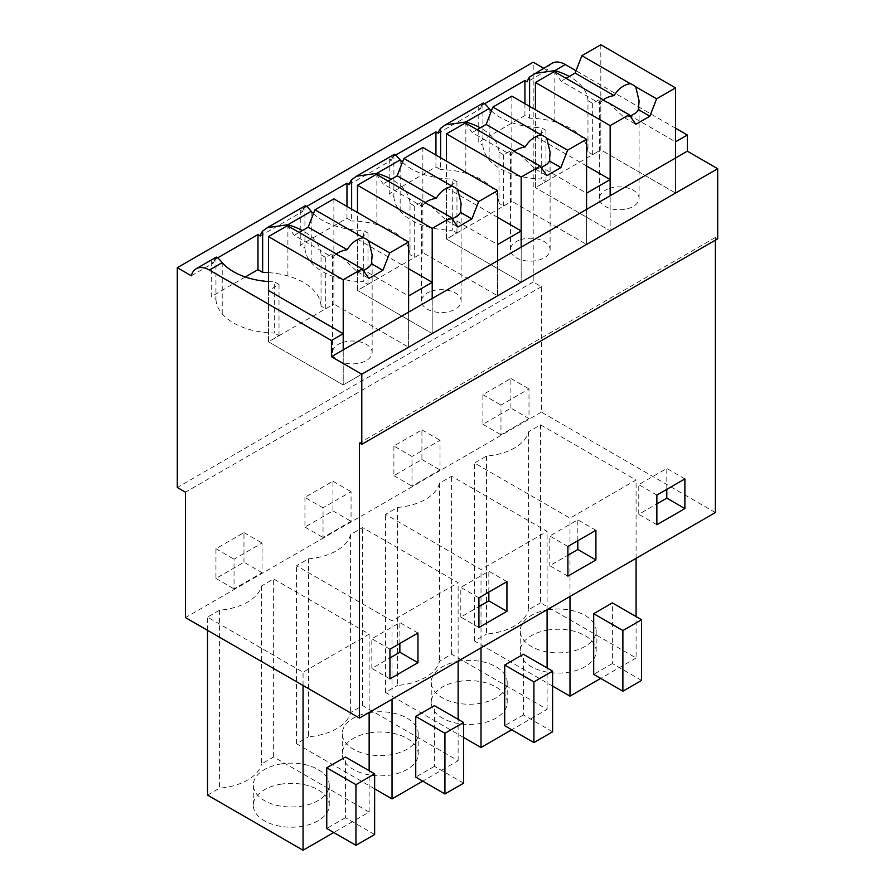 <?xml version="1.0" encoding="UTF-8"?>
<svg xmlns="http://www.w3.org/2000/svg" width="895" height="895" viewBox="0 0 895 895"><rect width="100%" height="100%" fill="white"/><g stroke="black" fill="none" stroke-linecap="round" stroke-linejoin="round"><path stroke-width="0.67" stroke-dasharray="4.47 3.36" d="M715.374 240.196L715.374 237.499L717.7 238.842M715.374 512.555L541.385 412.103L541.385 286.713L533.207 281.992L533.207 62.214M552.103 63.254A26.425 15.26 60 0 0 547.225 70.302L543.556 68.188M675.546 128.209L576.022 70.75M715.374 237.499L359.454 442.98M541.385 412.103L185.466 617.595M540.569 424.845L636.088 480L569.992 518.149L474.473 463.006L486.5 456.058A49.538 28.606 0 0 0 528.542 431.793L540.569 424.845L540.569 602.827L636.088 657.982L636.088 616.588M397.525 507.431A49.538 28.606 0 0 0 439.557 483.166L451.583 476.218L547.102 531.373L481.018 569.522L385.499 514.379L397.525 507.431L397.525 685.413A49.538 28.606 180 0 0 439.557 661.148L451.583 654.2L547.102 709.355L511.727 729.772M308.54 558.804A49.538 28.606 0 0 0 350.583 534.539L362.609 527.591L458.128 582.734L392.032 620.895L296.514 565.752L308.54 558.804L308.54 736.786A49.538 28.606 180 0 0 350.583 712.521L362.609 705.573L458.128 760.716L422.742 781.145M369.143 634.107L303.058 672.268L207.539 617.125L219.566 610.177A49.538 28.606 0 0 0 261.597 585.912L273.635 578.964L369.143 634.107L369.143 712.454M541.385 286.713L185.466 492.194M510.911 408.131L510.911 378.462L482.886 394.65L482.886 424.308L510.911 408.131L529.001 418.58L529.001 388.911L500.976 405.099L500.976 434.757L529.001 418.58M393.901 446.023L393.901 475.681L421.925 459.504L421.925 429.835L393.901 446.023L412.002 456.472L412.002 486.13L440.027 469.953L440.027 440.284L412.002 456.472M304.926 497.385L304.926 527.054L332.951 510.877L332.951 481.208L304.926 497.385L323.028 507.834L323.028 537.503L351.053 521.326L351.053 491.657L323.028 507.834M243.966 562.239L243.966 532.581L215.941 548.758L215.941 578.427L243.966 562.239L262.067 572.688L262.067 543.03L234.042 559.207L234.042 588.876L262.067 572.688M533.207 281.992L177.299 487.473M306.661 206.488L300.25 210.191L302.588 211.544L260.322 235.944M395.646 155.115L389.236 158.818L391.562 160.171L349.296 184.571M484.62 103.753L478.21 107.445L480.548 108.798L438.27 133.198M547.225 70.302L527.256 81.825M217.686 257.861L211.276 261.564L213.614 262.906L191.306 275.783M524.917 103.675L524.917 115.533L529.594 118.241A59.831 34.547 0 0 1 554.833 121.854A59.864 34.558 0 0 1 587.97 151.949L587.97 100.71A59.864 34.558 0 0 0 569.276 76.444M587.97 100.71L592.647 103.406L600.813 98.685L675.546 141.835M600.813 98.685L600.813 149.924L675.546 193.063L610.155 230.82L535.423 187.67L610.155 230.82L610.155 195.759L610.155 230.82L675.546 193.063L600.813 149.924L592.647 154.645L587.97 151.949M675.546 158.012L675.546 193.063L675.546 158.012M586.572 209.385L586.572 244.436L521.181 282.193L446.448 239.043L521.181 282.193L521.181 247.132L521.181 282.193L586.572 244.436L511.839 201.297L586.572 244.436L586.572 209.385M497.598 260.758L497.598 295.809L432.207 333.567L357.474 290.416L432.207 333.567L432.207 298.505L432.207 333.567L497.598 295.809L422.865 252.658L497.598 295.809L497.598 260.758M408.612 312.12L408.612 347.182L343.221 384.939L268.489 341.789L343.221 384.939L343.221 349.878L343.221 384.939L408.612 347.182L333.88 304.031L408.612 347.182L408.612 312.12M684.888 478.914L666.797 468.465L638.773 484.642L638.773 514.312L656.863 503.863M656.863 495.092L638.773 484.642M666.797 489.364L666.797 468.465M656.863 524.761L638.773 514.312M567.889 576.134L549.787 565.685L567.889 555.236M567.889 546.465L549.787 536.015L549.787 565.685M595.913 530.287L577.812 519.838L549.787 536.015M577.812 540.737L577.812 519.838M478.914 627.507L460.813 617.058L478.914 606.609M478.914 597.838L460.813 587.388L460.813 617.058M506.939 581.66L488.838 571.211L460.813 587.388M488.838 592.11L488.838 571.211M417.954 633.034L399.852 622.584L371.828 638.761L371.828 668.42L389.929 657.97M389.929 649.211L371.828 638.761M399.852 643.483L399.852 622.584M389.929 678.88L371.828 668.42M636.088 558.335L636.088 480M528.542 431.793L528.542 609.775L540.569 602.827M486.5 456.058L486.5 634.04A49.538 28.606 180 0 0 528.542 609.775M552.595 686.096L474.473 640.988L486.5 634.04M474.473 640.988L474.473 463.006M569.992 596.495L569.992 518.149M636.088 657.982L600.702 678.41M641.57 680.424L612.381 663.575L612.381 602.894M612.381 663.575L593.698 674.36M439.557 483.166L439.557 661.148M463.61 737.458L385.499 692.361L397.525 685.413M385.499 692.361L385.499 514.379M481.018 647.868L481.018 569.522M547.102 709.355L547.102 667.95M547.102 609.708L547.102 531.373M552.595 731.797L523.396 714.948L523.396 654.267M523.396 714.948L504.713 725.733M451.583 654.2L451.583 476.218M350.583 534.539L350.583 712.521M374.636 788.831L296.514 743.734L308.54 736.786M296.514 743.734L296.514 565.752M392.032 699.23L392.032 620.895M458.128 760.716L458.128 719.323M458.128 661.081L458.128 582.734M463.61 783.17L434.422 766.321L434.422 705.64M434.422 766.321L415.739 777.106M362.609 705.573L362.609 527.591M303.058 685.481L303.058 672.268M261.597 585.912L261.597 763.894L273.635 756.946L369.143 812.089L333.768 832.518M369.143 812.089L369.143 770.696M374.636 834.543L345.448 817.683L345.448 757.013M345.448 817.683L326.764 828.479M273.635 756.946L273.635 578.964M219.566 610.177L219.566 788.159A49.538 28.606 180 0 0 261.597 763.894M207.539 795.107L219.566 788.159M207.539 630.337L207.539 617.125M510.911 378.462L529.001 388.911M482.886 394.65L500.976 405.099M482.886 424.308L500.976 434.757M393.901 475.681L412.002 486.13M421.925 459.504L440.027 469.953M421.925 429.835L440.027 440.284M304.926 527.054L323.028 537.503M332.951 510.877L351.053 521.326M332.951 481.208L351.053 491.657M243.966 532.581L262.067 543.03M215.941 548.758L234.042 559.207M215.941 578.427L234.042 588.876M302.588 211.544A26.425 15.26 60 0 1 304.926 206.689L305.24 205.783M300.25 210.191L300.25 245.252L304.926 247.949L304.926 206.689M346.958 206.409L346.958 218.279L300.25 245.252M346.958 218.279L351.634 220.975L351.634 209.117M391.562 160.171A26.425 15.26 60 0 1 393.901 155.316L394.214 154.41M389.236 158.818L389.236 193.879L393.901 196.576L393.901 155.316M435.943 155.048L435.943 166.906L389.236 193.879M435.943 166.906L440.608 169.602L440.608 157.744M480.548 108.798A26.425 15.26 60 0 1 482.886 103.943L483.188 103.048M482.886 103.943L482.886 145.203L478.21 142.506L478.21 107.445M524.917 115.533L478.21 142.506M529.594 106.371L529.594 118.241M213.614 262.906A26.425 15.26 60 0 1 215.941 258.051L216.254 257.156M211.276 261.564L211.276 296.614L215.941 299.31L215.941 258.051M245.297 276.98L211.276 296.614M592.647 103.406L592.647 154.645M482.886 145.203A59.831 34.547 0 0 0 489.151 159.78A59.864 34.558 0 0 0 541.262 178.91L541.262 127.672L545.939 130.368L535.423 136.432L535.423 187.67L545.939 181.607L541.262 178.91M498.996 152.083L503.661 154.779L511.839 150.058L511.839 201.297L503.661 206.007L498.996 203.31L498.996 152.083A59.864 34.558 0 0 0 480.291 127.817M511.839 150.058L586.572 193.197M586.572 165.967L535.423 136.432M491.4 110.913A59.864 34.558 0 0 0 541.262 127.672M393.901 196.576A59.831 34.547 0 0 0 400.166 211.142A59.864 34.558 0 0 0 452.288 230.283L452.288 179.045L456.953 181.741L446.448 187.805L446.448 239.043L456.953 232.98L452.288 230.283M498.996 203.31A59.864 34.558 0 0 0 465.847 173.227A59.831 34.547 0 0 0 440.608 169.602M497.598 217.34L446.448 187.805M410.022 203.445L414.687 206.141L422.865 201.431L422.865 252.658L414.687 257.38L410.022 254.683L410.022 203.445A59.864 34.558 0 0 0 391.316 179.19M422.865 201.431L497.598 244.57M402.426 162.275A59.864 34.558 0 0 0 452.288 179.045M304.926 247.949A59.831 34.547 0 0 0 311.192 262.515A59.864 34.558 0 0 0 363.314 281.656L363.314 230.418L367.979 233.114L357.474 239.178L357.474 290.416L367.979 284.353L363.314 281.656M410.022 254.683A59.864 34.558 0 0 0 376.873 224.6A59.831 34.547 0 0 0 351.634 220.975M408.612 268.713L357.474 239.178M313.44 213.648A59.864 34.558 0 0 0 363.314 230.418M321.036 254.818L325.713 257.514L333.88 252.793L333.88 304.031L325.713 308.753L321.036 306.056L321.036 254.818A59.864 34.558 0 0 0 302.342 230.563M333.88 252.793L408.612 295.943M215.941 299.31A59.831 34.547 0 0 0 222.217 313.888A59.864 34.558 0 0 0 274.329 333.029L274.329 281.791L279.005 284.487L268.489 290.551L268.489 341.789L279.005 335.726L274.329 333.029M321.036 306.056A59.864 34.558 0 0 0 287.899 275.973A59.831 34.547 0 0 0 268.489 272.595M268.489 281.545A59.864 34.558 0 0 0 274.329 281.791M547.505 630.125A37.982 21.927 180 0 1 596.182 651.168A37.982 21.927 180 0 1 568.896 672.212A37.982 21.927 180 0 1 520.219 651.168A37.982 21.927 180 0 1 547.505 630.125M458.531 681.498A37.982 21.927 180 0 1 507.196 702.541A37.982 21.927 180 0 1 479.91 723.585A37.982 21.927 180 0 1 431.233 702.541A37.982 21.927 180 0 1 458.531 681.498M369.545 732.871A37.982 21.927 180 0 1 418.222 753.914A37.982 21.927 180 0 1 390.936 774.958A37.982 21.927 180 0 1 342.259 753.914A37.982 21.927 180 0 1 369.545 732.871M280.571 784.244A37.982 21.927 180 0 1 329.248 805.287A37.982 21.927 180 0 1 301.951 826.32A37.982 21.927 180 0 1 253.285 805.287A37.982 21.927 180 0 1 280.571 784.244M545.939 130.368L545.939 181.607M503.661 154.779L503.661 206.007M456.953 181.741L456.953 232.98M414.687 206.141L414.687 257.38M367.979 233.114L367.979 284.353M325.713 257.514L325.713 308.753M279.005 284.487L279.005 335.726M547.505 609.898A37.982 21.927 180 0 1 596.182 630.941A37.982 21.927 180 0 1 568.896 651.985A37.982 21.927 180 0 1 520.219 630.941A37.982 21.927 180 0 1 547.505 609.898M458.531 661.271A37.982 21.927 180 0 1 507.196 682.314A37.982 21.927 180 0 1 479.91 703.358A37.982 21.927 180 0 1 431.233 682.314A37.982 21.927 180 0 1 458.531 661.271M369.545 712.644A37.982 21.927 180 0 1 418.222 733.687A37.982 21.927 180 0 1 390.936 754.731A37.982 21.927 180 0 1 342.259 733.687A37.982 21.927 180 0 1 369.545 712.644M280.571 764.017A37.982 21.927 180 0 1 329.248 785.06A37.982 21.927 180 0 1 301.951 806.104A37.982 21.927 180 0 1 253.285 785.06A37.982 21.927 180 0 1 280.571 764.017M600.813 44.75L600.813 149.924L535.423 187.67L535.423 109.738M608.041 188.901A19.813 11.445 0 0 0 602.939 191.843A19.813 11.445 0 0 0 599.449 198.321A19.813 11.445 0 0 0 613.388 209.251A19.813 11.445 0 0 0 635.595 204.81A19.813 11.445 0 0 0 639.086 198.321A19.813 11.445 0 0 0 628.491 188.196A19.813 11.445 0 0 0 608.041 188.901M554.374 71.566L561.12 81.154L600.131 103.675L599.449 100.833L602.816 99.524M566.054 78.301L561.12 81.154M603.252 99.893A19.813 11.445 -0 0 0 602.939 100.15A19.813 11.445 -0 0 0 600.131 103.675M608.231 102.656L624.397 117.692L630.147 116.193M624.397 117.692L635.853 124.304M511.839 96.123L511.839 201.297L446.448 239.043L446.448 161.111M519.055 240.274A19.813 11.445 0 0 0 513.965 243.216A19.813 11.445 0 0 0 510.474 249.694A19.813 11.445 0 0 0 524.414 260.624A19.813 11.445 0 0 0 546.621 256.183A19.813 11.445 0 0 0 550.112 249.694A19.813 11.445 0 0 0 539.517 239.569A19.813 11.445 0 0 0 519.055 240.274M465.4 122.939L472.135 132.527L511.146 155.048L510.474 152.206L513.831 150.897M477.069 129.674L472.135 132.527M514.278 151.266A19.813 11.445 -0 0 0 513.965 151.523A19.813 11.445 -0 0 0 511.146 155.048M519.257 154.029L535.423 169.065L541.173 167.566M535.423 169.065L546.867 175.677M422.865 147.496L422.865 252.658L357.474 290.416L357.474 212.484M430.081 291.647A19.813 11.445 0 0 0 424.98 294.589A19.813 11.445 0 0 0 421.5 301.067A19.813 11.445 0 0 0 435.429 311.997A19.813 11.445 0 0 0 457.636 307.556A19.813 11.445 0 0 0 461.126 301.067A19.813 11.445 0 0 0 450.532 290.942A19.813 11.445 0 0 0 430.081 291.647M376.415 174.301L383.161 183.9L422.171 206.421L421.489 203.579L424.856 202.27M388.094 181.047L383.161 183.9M425.304 202.639A19.813 11.445 -0 0 0 424.98 202.897A19.813 11.445 -0 0 0 422.171 206.421M430.271 205.402L446.437 220.427L452.188 218.939M446.437 220.427L457.893 227.039M333.88 198.869L333.88 304.031L268.489 341.789L268.489 290.551M341.107 343.009A19.813 11.445 0 0 0 336.005 345.951A19.813 11.445 0 0 0 332.515 352.44A19.813 11.445 0 0 0 346.454 363.37A19.813 11.445 0 0 0 368.662 358.929A19.813 11.445 0 0 0 372.152 352.44A19.813 11.445 0 0 0 361.558 342.315A19.813 11.445 0 0 0 341.107 343.009M287.44 225.674L294.186 235.273L333.186 257.794L332.515 254.952L335.871 253.643M299.12 232.42L294.186 235.273M336.319 254.012A19.813 11.445 -0 0 0 336.005 254.269A19.813 11.445 -0 0 0 333.186 257.794M341.297 256.775L357.463 271.8A19.813 11.445 -0 0 0 363.213 270.312M357.463 271.8L368.919 278.412M554.833 121.854L554.833 71.824M311.192 262.515L311.192 211.276M376.873 224.6L376.873 174.57M400.166 211.142L400.166 159.914M465.847 173.227L465.847 123.197M489.151 159.78L489.151 108.541M222.217 313.888L222.217 262.649M287.899 275.973L287.899 225.943M596.182 630.941L596.182 651.168M520.219 630.941L520.219 651.168M507.196 682.314L507.196 702.541M431.233 682.314L431.233 702.541M418.222 733.687L418.222 753.914M342.259 733.687L342.259 753.914M329.248 785.06L329.248 805.287M253.285 785.06L253.285 805.287M599.449 198.321L599.449 100.833M639.086 198.321L639.086 100.833M510.474 249.694L510.474 152.206M550.112 249.694L550.112 152.206M421.5 301.067L421.5 203.579M461.126 301.067L461.126 203.579M332.515 352.44L332.515 254.952M372.152 352.44L372.152 254.952"/><path stroke-width="1.34" d="M715.374 240.196L715.374 512.555L359.454 718.047L359.454 442.98L361.793 444.334L717.7 238.842L717.7 168.73L687.349 151.199L687.349 135.022L675.546 128.209M543.556 68.188L533.207 62.214L177.299 267.695L191.306 275.783A26.425 15.26 -120 0 1 196.184 268.746L216.254 257.156M484.62 103.753L524.917 80.483L527.256 81.825A26.425 15.26 60 0 1 529.594 76.97L552.103 63.254A26.425 15.26 60 0 1 565.316 64.563L576.022 70.75M687.349 151.199L331.43 356.691L361.793 374.211L717.7 168.73M687.349 135.022L675.546 141.835L675.546 158.012L675.546 87.9L600.813 44.75L581.873 55.691L575.127 73.066L566.054 78.301M361.793 444.334L361.793 374.211M684.888 478.914L656.863 495.092L656.863 524.761L684.888 508.584L684.888 478.914M567.889 576.134L595.913 559.957L595.913 530.287L567.889 546.465L567.889 576.134M478.914 627.507L506.939 611.319L506.939 581.66L478.914 597.838L478.914 627.507M417.954 633.034L389.929 649.211L389.929 678.88L417.954 662.692L417.954 633.034M359.454 718.047L185.466 617.595L185.466 492.194L177.299 487.473L177.299 267.695M351.634 209.117L351.634 179.716A26.425 15.26 60 0 0 349.296 184.571L346.958 183.229L306.661 206.488M440.608 157.744L440.608 128.343A26.425 15.26 60 0 0 438.27 133.198L435.943 131.856L395.646 155.115M257.984 234.591L257.984 269.652L262.649 272.349L262.649 231.089A26.425 15.26 60 0 0 260.322 235.944L257.984 234.591L217.686 257.861M534.371 73.502L554.833 70.615L565.316 64.563M569.276 76.444A59.864 34.558 0 0 0 554.833 70.615L554.833 71.824M535.423 109.738L535.423 82.508L554.374 71.566L602.816 99.524A19.813 11.445 -0 0 0 608.231 102.656L629.107 114.705L610.155 125.647L610.155 195.759L610.155 179.582L586.572 193.197L586.572 209.385L586.572 139.273L511.839 96.123L492.888 107.064L486.153 124.439L477.069 129.674M446.448 161.111L446.448 133.87L465.4 122.939L513.831 150.897A19.813 11.445 -0 0 0 519.257 154.029L540.132 166.078L521.181 177.02L521.181 247.132L521.181 230.955L497.598 244.57L497.598 260.758L497.598 190.635L422.865 147.496L403.913 158.437L397.167 175.812L388.094 181.047M299.12 232.42L308.193 227.185L314.939 209.799L333.88 198.869L408.612 242.008L408.612 312.12L408.612 295.943L420.404 289.13L432.207 282.328L432.207 298.505L432.207 228.393L451.147 217.451L457.893 227.039L471.9 218.951L478.646 201.576L457.77 189.527A19.813 11.445 -0 0 0 452.344 186.395C445.811 187.469 440.418 191.452 436.178 198.332A19.813 11.445 -0 0 0 430.081 199.954A19.813 11.445 -0 0 0 425.304 202.639M343.221 333.701L268.489 290.551L268.489 236.616L287.44 225.674L335.871 253.643A19.813 11.445 -0 0 0 341.297 256.775L362.173 268.824L343.221 279.766L343.221 349.878L343.221 333.701L331.43 340.503L209.396 270.055A26.425 15.26 -120 0 0 196.184 268.746M331.43 356.691L331.43 340.503M684.888 508.584L666.797 498.135L666.797 489.364M656.863 503.863L666.797 498.135M567.889 555.236L577.812 549.508L577.812 540.737M595.913 559.957L577.812 549.508M478.914 606.609L488.838 600.869L488.838 592.11M506.939 611.319L488.838 600.869M417.954 662.692L399.852 652.242L399.852 643.483M389.929 657.97L399.852 652.242M636.088 616.588L636.088 558.335M600.702 678.41L569.992 696.131L552.595 686.096M569.992 696.131L569.992 596.495M612.381 602.894L593.698 613.69L622.886 630.539L641.57 619.754L612.381 602.894M641.57 619.754L641.57 680.424L622.886 691.22L593.698 674.36L593.698 613.69M511.727 729.772L481.018 747.504L463.61 737.458M481.018 747.504L481.018 647.868M547.102 667.95L547.102 609.708M523.396 654.267L504.713 665.052L533.912 681.912L552.595 671.127L523.396 654.267M552.595 671.127L552.595 731.797L533.912 742.581L504.713 725.733L504.713 665.052M422.742 781.145L392.032 798.877L374.636 788.831M392.032 798.877L392.032 699.23M458.128 719.323L458.128 661.081M434.422 705.64L415.739 716.425L444.927 733.285L463.61 722.5L434.422 705.64M463.61 722.5L463.61 783.17L444.927 793.954L415.739 777.106L415.739 716.425M333.768 832.518L303.058 850.25L303.058 685.481M369.143 770.696L369.143 712.454M345.448 757.013L326.764 767.798L355.953 784.658L374.636 773.862L345.448 757.013M374.636 773.862L374.636 834.543L355.953 845.327L326.764 828.479L326.764 767.798M303.058 850.25L207.539 795.107L207.539 630.337M304.926 206.689C304.759 204.541 306.851 206.074 311.192 211.276A59.864 34.558 0 0 0 313.44 213.648M346.958 183.229L346.958 206.409M351.634 179.716L356.411 176.237L376.873 173.362L400.166 159.914A59.864 34.558 0 0 0 402.426 162.275M393.901 155.316C393.733 153.168 395.825 154.701 400.166 159.914M435.943 131.856L435.943 155.048M440.608 128.343L445.386 124.864L465.847 121.989L489.151 108.541A59.864 34.558 0 0 0 491.4 110.913M482.886 103.943C482.718 101.795 484.81 103.328 489.151 108.541M524.917 80.483L524.917 103.675M529.594 76.97L529.594 106.371M215.941 258.051C215.784 255.914 217.865 257.447 222.217 262.649A59.864 34.558 0 0 0 268.489 281.545M257.984 269.652L245.297 276.98M262.649 231.089L267.437 227.61L287.899 224.734L311.192 211.276M480.291 127.817A59.864 34.558 0 0 0 465.847 121.989L465.847 123.197M610.155 179.582L586.572 165.967M521.181 230.955L497.598 217.34M391.316 179.19A59.864 34.558 0 0 0 376.873 173.362L376.873 174.57M432.207 282.328L408.612 268.713M302.342 230.563A59.864 34.558 0 0 0 287.899 224.734L287.899 225.943M268.489 272.595A59.831 34.547 0 0 0 262.649 272.349M622.886 691.22L622.886 630.539M533.912 742.581L533.912 681.912M444.927 793.954L444.927 733.285M355.953 845.327L355.953 784.658M581.873 55.691L630.304 83.649A19.813 11.445 -0 0 1 635.73 86.781L656.606 98.83L649.859 116.216L635.853 124.304L629.107 114.705M675.546 87.9L656.606 98.83M535.423 82.508L610.155 125.647M630.304 83.649C623.77 84.734 618.378 88.706 614.138 95.586A19.813 11.445 -0 0 0 608.041 97.208A19.813 11.445 -0 0 0 603.252 99.893M630.147 116.193L635.595 113.128A19.813 11.445 -0 0 0 638.415 109.604L649.859 116.216M635.73 86.781L639.086 100.833L638.415 109.604M575.127 73.066L614.138 95.586M492.888 107.064L541.33 135.022A19.813 11.445 -0 0 1 546.744 138.154L567.62 150.203L560.885 167.578L546.867 175.677L540.132 166.078M586.572 139.273L567.62 150.203M446.448 133.87L521.181 177.02M541.33 135.022C534.785 136.107 529.404 140.079 525.164 146.959A19.813 11.445 -0 0 0 519.055 148.581A19.813 11.445 -0 0 0 514.278 151.266M541.173 167.566L546.621 164.49A19.813 11.445 -0 0 0 549.429 160.966L560.885 167.578M546.744 138.154L550.112 152.206L549.429 160.966M486.153 124.439L525.164 146.959M451.147 217.451L430.271 205.402A19.813 11.445 -0 0 1 424.856 202.27L376.415 174.301L357.474 185.243L357.474 212.484M497.598 190.635L478.646 201.576M403.913 158.437L452.344 186.395M357.474 185.243L432.207 228.393M452.188 218.939L457.636 215.863A19.813 11.445 -0 0 0 460.455 212.339L471.9 218.951M457.77 189.527L461.126 203.579L460.455 212.339M397.167 175.812L436.178 198.332M314.939 209.799L363.37 237.768A19.813 11.445 -0 0 1 368.785 240.9L389.672 252.949L382.926 270.324L368.919 278.412L362.173 268.824M408.612 242.008L389.672 252.949M268.489 236.616L343.221 279.766M363.37 237.768C356.836 238.842 351.444 242.825 347.204 249.705A19.813 11.445 -0 0 0 341.107 251.327A19.813 11.445 -0 0 0 336.319 254.012M363.213 270.312A19.813 11.445 -0 0 0 368.662 267.236A19.813 11.445 -0 0 0 371.47 263.712L382.926 270.324M368.785 240.9L372.152 254.952L371.47 263.712M308.193 227.185L347.204 249.705M209.396 270.055L222.217 262.649M267.426 227.61L305.229 205.783M356.411 176.237L394.214 154.41M445.386 124.864L483.188 103.037"/></g></svg>
